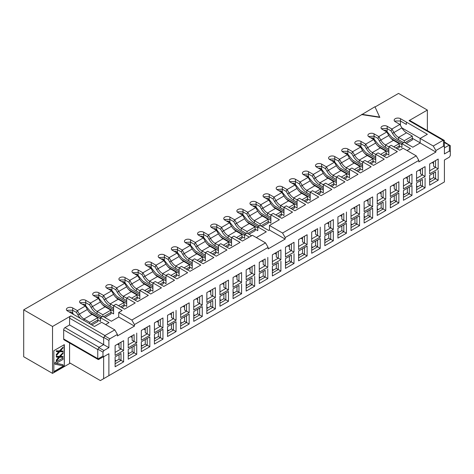 <?xml version="1.0" encoding="UTF-8"?>
<svg xmlns="http://www.w3.org/2000/svg" width="474" height="474" viewBox="0 0 474 474"><rect width="100%" height="100%" fill="white"/><g stroke="black" fill="none" stroke-linecap="round" stroke-linejoin="round"><path stroke-width="0.71" d="M108.89 375.657L444.405 181.951L444.405 160.011L449.376 157.137L450.3 155.531L450.3 151.621L449.376 151.088L444.405 153.955L444.405 146.703L443.474 146.17L435.884 150.548L435.884 152.065L418.844 161.901L418.844 160.39L285.164 237.569L285.164 239.08L268.124 248.915L268.124 247.404L134.444 324.583L134.444 326.1L117.41 335.936L117.41 334.419L109.814 338.803L108.89 340.409L108.89 347.661L103.919 350.535L102.988 352.135L102.988 356.051L103.919 356.584L108.89 353.717L108.89 375.657L100.37 380.581L69.571 362.794L69.571 342.992M123.631 352.016L123.631 361.852L115.117 366.769L115.117 356.934L121.012 353.527L121.012 360.335L123.631 361.852M123.631 340.664L123.631 350.499L115.117 355.417L115.117 345.582L123.631 340.664L121.012 342.175L121.012 348.988L119.045 347.851L119.045 343.312M136.737 344.444L136.737 354.285L128.223 359.203L128.223 349.368L136.737 344.444L134.118 345.961L134.118 352.769L128.223 356.175M438.177 159.063L438.177 168.898L429.657 173.816L429.657 163.98L438.177 159.063L435.559 160.579L435.559 167.387L438.177 168.898M425.071 177.981L425.071 187.817L416.551 192.734L416.551 182.899L422.453 179.492L422.453 186.306L425.071 187.817M425.071 166.629L425.071 176.464L416.551 181.382L416.551 171.547L425.071 166.629L422.453 168.146L422.453 174.953L416.551 178.36M438.177 170.415L438.177 180.25L429.657 185.168L429.657 175.333L435.559 171.926L435.559 178.739L438.177 180.25M411.965 174.195L411.965 184.031L403.445 188.954L403.445 179.113L411.965 174.195L409.346 175.712L409.346 182.52L411.965 184.031M411.965 185.547L411.965 195.383L403.445 200.301L403.445 190.465L411.965 185.547L409.346 187.058L409.346 193.872L403.445 197.273M149.843 336.878L149.843 346.719L141.329 351.637L141.329 341.801L149.843 336.878L147.224 338.395L147.224 345.202L141.329 348.609M149.843 325.531L149.843 335.367L141.329 340.285L141.329 330.449L149.843 325.531L147.224 327.042L147.224 333.856L141.329 337.257M398.859 181.761L398.859 191.603L390.339 196.52L390.339 186.679L398.859 181.761L396.24 183.278L396.24 190.086L398.859 191.603M385.753 200.68L385.753 210.515L377.233 215.433L377.233 205.597L383.134 202.191L383.134 209.004L385.753 210.515M385.753 189.327L385.753 199.169L377.233 204.087L377.233 194.245L385.753 189.327L383.134 190.844L383.134 197.652L377.233 201.059M398.859 193.114L398.859 202.949L390.339 207.867L390.339 198.031L398.859 193.114L396.24 194.624L396.24 201.438L390.339 204.839M372.647 196.894L372.647 206.735L364.127 211.653L364.127 201.817L372.647 196.894L370.028 198.41L370.028 205.218L372.647 206.735M359.541 215.812L359.541 225.648L351.021 230.571L351.021 220.73L359.541 215.812L356.922 217.329L356.922 224.137L359.541 225.648M359.541 204.466L359.541 214.301L351.021 219.219L351.021 209.384L359.541 204.466L356.922 205.977L356.922 212.785L351.021 216.191M372.647 208.246L372.647 218.081L364.127 222.999L364.127 213.164L372.647 208.246L370.028 209.763L370.028 216.571L364.127 219.977M346.435 212.032L346.435 221.868L337.915 226.785L337.915 216.95L343.816 213.543L343.816 220.351L346.435 221.868M333.329 230.945L333.329 240.786L324.809 245.704L324.809 235.862L333.329 230.945L330.71 232.461L330.71 239.269L333.329 240.786M333.329 219.598L333.329 229.434L324.809 234.352L324.809 224.516L333.329 219.598L330.71 221.109L330.71 227.923L324.809 231.324M346.435 223.378L346.435 233.214L337.915 238.138L337.915 228.296L346.435 223.378L343.816 224.895L343.816 231.703L337.915 235.11M176.055 310.399L176.055 320.234L167.535 325.152L167.535 315.317L173.437 311.91L173.437 318.718L176.055 320.234M162.949 329.311L162.949 339.153L154.435 344.071L154.435 334.229L162.949 329.311L160.331 330.828L160.331 337.636L162.949 339.153M162.949 317.965L162.949 327.801L154.435 332.718L154.435 322.883L162.949 317.965L160.331 319.476L160.331 326.284L154.435 329.691M176.055 321.745L176.055 331.581L167.535 336.504L167.535 326.663L176.055 321.745L173.437 323.262L173.437 330.07L167.535 333.477M202.268 295.261L202.268 305.102L193.748 310.02L193.748 300.184L202.268 295.261L199.649 296.777L199.649 303.585L202.268 305.102M189.162 314.179L189.162 324.015L180.641 328.932L180.641 319.097L189.162 314.179L186.543 315.696L186.543 322.504L189.162 324.015M189.162 302.833L189.162 312.668L180.641 317.586L180.641 307.75L189.162 302.833L186.543 304.344L186.543 311.151L180.641 314.558M202.268 306.613L202.268 316.448L193.748 321.366L193.748 311.531L202.268 306.613L199.649 308.13L199.649 314.937L193.748 318.344M228.48 280.128L228.48 289.969L219.96 294.887L219.96 285.046L228.48 280.128L225.861 281.645L225.861 288.453L228.48 289.969M215.374 299.047L215.374 308.882L206.854 313.8L206.854 303.964L212.755 300.557L212.755 307.371L215.374 308.882M215.374 287.694L215.374 297.536L206.854 302.453L206.854 292.612L215.374 287.694L212.755 289.211L212.755 296.019L206.854 299.426M228.48 291.48L228.48 301.316L219.96 306.234L219.96 296.398L228.48 291.48L225.861 292.991L225.861 299.805L219.96 303.206M320.223 238.511L320.223 248.352L311.702 253.27L311.702 243.435L320.223 238.511L317.604 240.028L317.604 246.836L311.702 250.242M307.116 234.731L307.116 244.566L298.596 249.484L298.596 239.648L307.116 234.731L304.498 236.242L304.498 243.055L302.531 241.918L302.531 237.379M307.116 246.077L307.116 255.919L298.596 260.836L298.596 251.001L307.116 246.077L304.498 247.594L304.498 254.402L307.116 255.919M294.01 242.297L294.01 252.132L285.49 257.05L285.49 247.215L294.01 242.297L291.392 243.808L291.392 250.622L285.49 254.023M294.01 253.649L294.01 263.485L285.49 268.403L285.49 258.567L291.392 255.16L291.392 261.968L294.01 263.485M280.904 249.863L280.904 259.699L272.384 264.616L272.384 254.781L280.904 249.863L278.285 251.374L278.285 258.188L272.384 261.589M280.904 261.215L280.904 271.051L272.384 275.969L272.384 266.133L278.285 262.726L278.285 269.534L280.904 271.051M267.798 257.429L267.798 267.265L259.278 272.183L259.278 262.347L265.179 258.94L265.179 265.754L267.798 267.265M267.798 268.782L267.798 278.617L259.278 283.535L259.278 273.699L265.179 270.293L265.179 277.106L267.798 278.617M254.692 264.996L254.692 274.831L246.172 279.749L246.172 269.913L254.692 264.996L252.073 266.512L252.073 273.32L246.172 276.727M254.692 276.348L254.692 286.183L246.172 291.101L246.172 281.266L252.073 277.859L252.073 284.673L254.692 286.183M241.586 272.562L241.586 282.397L233.066 287.321L233.066 277.48L241.586 272.562L238.967 274.079L238.967 280.886L237 279.749L237 275.21M241.586 283.914L241.586 293.75L233.066 298.667L233.066 288.832L238.967 285.425L238.967 292.239L241.586 293.75M320.223 227.165L320.223 237L311.702 241.918L311.702 232.082L317.604 228.675L317.604 235.489L320.223 237M136.737 333.098L136.737 342.933L128.223 347.851L128.223 338.015L134.118 334.608L134.118 341.422L136.737 342.933M132.151 335.746L132.151 340.285L134.118 341.422L128.223 344.823M130.646 336.617L132.151 337.488M113.606 305.594L115.964 304.231L124.484 309.149L135.232 302.945L126.712 298.028L129.07 296.665L137.59 301.583L148.338 295.379L139.818 290.455L142.176 289.099L150.696 294.016L161.444 287.813L152.924 282.889L155.282 281.532L163.803 286.45L174.551 280.241L166.03 275.323L168.388 273.96L176.909 278.884L187.657 272.674L179.136 267.757L181.495 266.394L190.015 271.312L200.763 265.108L192.243 260.19L194.601 258.828L203.121 263.745L213.869 257.542L205.349 252.624L207.707 251.261L216.227 256.179L226.975 249.976L218.455 245.058L220.813 243.695L229.333 248.613L240.081 242.41L231.561 237.492L233.919 236.129L242.439 241.047L252.399 235.3L265.505 242.866L131.825 320.045L118.719 312.479L122.126 310.511L113.606 305.594L113.606 313.912L110.987 312.402L110.851 310.132L102.858 314.742L97.123 311.43L97.057 313.741A12.046 6.956 -120 0 1 91.032 307.383L89.598 304.895L90.481 303.058L98.468 298.442L93.745 295.717A3.62 2.092 180 0 1 92.691 294.295A3.62 2.092 180 0 1 94.883 292.322A3.62 2.092 180 0 1 98.865 292.766L103.587 295.486L111.574 290.876L106.851 288.151A3.62 2.092 0 0 1 105.797 286.729A3.62 2.092 0 0 1 107.989 284.756A3.62 2.092 0 0 1 111.971 285.2L116.693 287.919L124.68 283.31L119.958 280.584A3.62 2.092 0 0 1 118.903 279.162A3.62 2.092 0 0 1 121.095 277.189A3.62 2.092 0 0 1 125.077 277.628L129.799 280.353L137.786 275.744L133.064 273.018A3.62 2.092 180 0 1 132.009 271.596A3.62 2.092 180 0 1 134.201 269.623A3.62 2.092 180 0 1 138.183 270.062L142.905 272.787L150.892 268.177L146.17 265.452A3.62 2.092 0 0 1 145.115 264.024A3.62 2.092 0 0 1 147.307 262.057A3.62 2.092 0 0 1 151.289 262.495L156.005 265.221L163.998 260.611L159.276 257.886A3.62 2.092 180 0 1 158.221 256.458A3.62 2.092 180 0 1 160.413 254.491A3.62 2.092 180 0 1 164.395 254.929L169.111 257.655L177.104 253.045L172.382 250.319A3.62 2.092 0 0 1 171.327 248.891A3.62 2.092 0 0 1 173.52 246.918A3.62 2.092 0 0 1 177.501 247.363L182.217 250.088L190.21 245.479L185.488 242.753A3.62 2.092 180 0 1 184.433 241.325A3.62 2.092 180 0 1 186.62 239.352A3.62 2.092 180 0 1 190.607 239.797L195.324 242.522L203.316 237.907L198.594 235.187A3.62 2.092 0 0 1 197.54 233.759A3.62 2.092 0 0 1 199.726 231.786A3.62 2.092 0 0 1 203.713 232.23L208.43 234.956L216.422 230.34L211.7 227.621A3.62 2.092 0 0 1 210.646 226.193A3.62 2.092 0 0 1 212.832 224.22A3.62 2.092 0 0 1 216.819 224.664L221.536 227.39L229.529 222.774L224.806 220.054A3.62 2.092 0 0 1 223.752 218.627A3.62 2.092 0 0 1 225.938 216.654A3.62 2.092 0 0 1 229.926 217.098L234.642 219.823L242.635 215.208L237.912 212.482A3.62 2.092 0 0 1 236.858 211.06A3.62 2.092 0 0 1 239.044 209.087A3.62 2.092 0 0 1 243.032 209.532L247.748 212.257L255.741 207.642L251.019 204.916A3.62 2.092 0 0 1 249.964 203.494A3.62 2.092 0 0 1 252.15 201.521A3.62 2.092 0 0 1 256.138 201.965L260.854 204.691L268.847 200.075L264.125 197.35A3.62 2.092 0 0 1 263.07 195.928A3.62 2.092 0 0 1 265.256 193.955A3.62 2.092 0 0 1 269.244 194.399L273.96 197.119L281.953 192.509L277.231 189.784A3.62 2.092 180 0 1 276.176 188.362A3.62 2.092 180 0 1 278.362 186.389A3.62 2.092 180 0 1 282.35 186.833L287.066 189.553L295.059 184.943L290.337 182.217A3.62 2.092 0 0 1 289.276 180.795A3.62 2.092 0 0 1 291.469 178.822A3.62 2.092 0 0 1 295.456 179.261L300.172 181.986L308.165 177.377L303.443 174.651A3.62 2.092 180 0 1 302.382 173.229A3.62 2.092 180 0 1 304.575 171.256A3.62 2.092 180 0 1 308.562 171.695L313.278 174.42L321.271 169.811L316.549 167.085A3.62 2.092 0 0 1 315.488 165.657A3.62 2.092 0 0 1 317.681 163.69A3.62 2.092 0 0 1 321.668 164.128L326.385 166.854L334.371 162.244L329.655 159.519A3.62 2.092 180 0 1 328.595 158.091A3.62 2.092 180 0 1 330.787 156.124A3.62 2.092 180 0 1 334.774 156.562L339.491 159.288L347.478 154.678L342.761 151.953A3.62 2.092 0 0 1 341.701 150.525A3.62 2.092 0 0 1 343.893 148.552A3.62 2.092 0 0 1 347.88 148.996L352.597 151.721L360.584 147.112L355.867 144.386A3.62 2.092 0 0 1 354.807 142.958A3.62 2.092 0 0 1 356.999 140.985A3.62 2.092 0 0 1 360.987 141.43L365.703 144.155L373.69 139.546L368.973 136.82A3.62 2.092 180 0 1 367.913 135.392A3.62 2.092 180 0 1 370.105 133.419A3.62 2.092 180 0 1 374.093 133.864L378.809 136.589L386.796 131.973L382.08 129.254A3.62 2.092 0 0 1 381.019 127.826A3.62 2.092 0 0 1 383.211 125.853A3.62 2.092 0 0 1 387.199 126.297L391.915 129.023L399.902 124.407L395.251 121.723A3.709 2.145 0 0 1 394.167 120.26A3.709 2.145 0 0 1 396.412 118.239A3.709 2.145 0 0 1 400.5 118.696L427.364 134.284L420.154 138.444L433.26 146.01L443.089 140.334L409.015 120.663L427.364 110.069L398.533 93.419L375.053 106.976M128.223 352.62L129.337 353.26M118.719 312.479L118.719 317.017L134.444 326.1M105.613 324.583L109.02 322.616L100.5 317.699L102.858 316.336L111.378 321.254L118.719 317.017M131.825 320.045L134.444 324.583M268.124 247.404L265.505 242.866M67.006 310.636A3.614 2.086 180 0 1 67.539 310.245L72.652 310.245L72.718 307.934A3.709 2.145 0 0 0 68.635 307.484A3.709 2.145 0 0 0 66.384 309.504A3.709 2.145 0 0 0 67.474 310.968L94.474 326.473L101.679 322.314L114.785 329.88L117.41 334.419M80.219 302.993L80.71 302.637L85.693 302.643L85.758 300.332L90.481 303.058L92.489 306.542A9.267 5.35 -120 0 0 97.123 311.43L105.115 306.82A9.267 5.35 60 0 1 100.476 301.926L98.468 298.442M85.758 300.332A3.62 2.092 0 0 0 81.777 299.888A3.62 2.092 0 0 0 79.585 301.861A3.62 2.092 0 0 0 80.639 303.283L85.361 306.008L87.37 309.492L77.926 314.949A12.046 6.956 -120 0 0 80.373 318.338M72.718 307.934L77.375 310.624L85.361 306.008M361.834 114.607L374.94 106.739L379.793 117.41L361.834 114.607L23.7 309.83L52.531 326.473L70.881 315.88A1.855 1.072 120 0 0 69.571 318.155L103.646 337.826L104.955 335.556L114.785 329.88M93.331 295.432L98.799 295.077L102.704 297.328L104.138 299.817A12.046 6.956 -120 0 0 110.164 306.174L113.606 308.165M113.606 309.676L103.516 303.852L97.703 296.914A3.519 2.032 180 0 0 95.6 296.789M82.494 304.355A3.519 2.032 180 0 1 84.597 304.48L90.41 311.418L100.897 317.473M70.229 363.173L52.531 373.388L23.7 356.744L23.7 309.83M89.592 312.461L100.5 318.759M100.5 317.699L100.5 321.485L97.881 319.968L97.881 321.485L91.849 324.963M117.54 344.183L119.045 345.054M73.695 314.481L72.652 313.178L72.652 310.245L76.492 312.461L77.375 310.624L79.383 314.108A9.267 5.35 60 0 0 84.017 318.996L83.975 320.418M76.492 312.461L77.926 314.949M89.752 323.754L89.752 322.308L84.017 318.996L92.009 314.386A9.267 5.35 60 0 1 87.37 309.492M85.693 305.529L85.693 302.643L89.598 304.895M102.206 316.715L97.057 313.741M102.858 316.336L102.858 314.742M103.516 316.715L110.987 312.402L110.987 313.912L104.825 317.473M110.851 310.132L105.115 306.82M69.204 311.969A3.614 2.086 180 0 1 71.473 312.064L72.652 313.178M92.009 314.386L97.745 317.699L97.881 319.968L90.54 324.204M97.745 317.699L89.752 322.308M115.117 352.389L121.012 348.988L123.631 350.499M52.531 373.388L52.531 326.473M103.646 337.826L103.646 344.634L99.06 347.282L64.985 327.611L69.571 324.963L69.571 318.155M64.985 327.611A1.855 1.072 120 0 0 63.676 329.88L63.676 338.963A1.855 1.072 120 0 0 64.055 339.811L98.266 359.559L103.919 356.584M64.328 344.634L64.328 365.821L53.846 371.877L53.846 350.689L64.328 344.634M69.571 324.963L108.89 347.661M99.06 347.282L97.751 349.551L97.751 358.634L99.06 359.393M103.646 378.685L103.646 356.744L108.89 353.717M440.47 184.22L437.194 186.116M128.223 353.906L132.151 351.637L132.151 347.092M115.117 360.187L116.231 360.827M115.117 361.472L119.045 359.203L119.045 354.665M119.045 359.203L121.012 360.335L115.117 363.742M136.737 354.285L132.151 351.637M444.405 142.603L450.3 145.672L450.3 151.621L450.3 146.01M444.405 141.981L450.3 145.672M448.991 145.251L444.405 147.9M444.405 146.703L444.405 141.092M443.089 140.334L444.405 140.754L444.156 140.322L409.945 120.568A1.855 1.072 120 0 0 409.015 120.663M433.26 146.01L435.884 150.548M435.884 152.065L420.154 142.982L420.154 138.444L401.934 127.921M420.154 142.982L412.818 147.218L404.298 142.301L401.94 143.663L410.46 148.581L407.048 150.548M416.225 155.845L282.545 233.024L269.439 225.458L279.399 219.711L270.879 214.793L273.237 213.43L281.757 218.348L292.505 212.145L283.985 207.227L286.343 205.864L294.864 210.782L305.611 204.578L297.091 199.661L299.45 198.298L307.97 203.216L318.718 197.012L310.197 192.089L312.556 190.732L321.076 195.649L331.824 189.446L323.304 184.522L325.662 183.165L334.182 188.083L344.93 181.874L336.41 176.956L338.768 175.593L347.288 180.517L358.036 174.308L349.516 169.39L351.874 168.027L360.394 172.945L371.142 166.741L362.622 161.824L364.98 160.461L373.5 165.379L384.248 159.175L375.728 154.257L378.086 152.895L386.606 157.812L397.354 151.609L388.834 146.691L391.192 145.328L399.712 150.246L403.119 148.279L416.225 155.845L418.844 160.39M405.868 177.714L407.379 178.585M388.834 146.691L388.834 155.016L386.209 153.499L386.073 151.23L380.64 154.37M403.445 193.718L404.559 194.364M407.379 176.843L407.379 181.382L409.346 182.52L403.445 185.927M375.728 159.857L364.814 153.558M375.728 154.257L375.728 162.582L373.103 161.071L372.967 158.796L367.534 161.936M392.762 185.281L394.273 186.152M394.273 184.41L394.273 188.954L396.24 190.086L390.339 193.493M362.622 167.423L351.708 161.124M362.622 161.824L362.622 170.148L359.997 168.637L359.861 166.362L354.428 169.502M379.656 192.847L381.167 193.718M338.602 168.691L349.516 174.989M349.516 169.39L349.516 177.714L346.891 176.204L346.755 173.934L341.321 177.069M366.55 200.413L368.061 201.284M364.127 216.417L365.241 217.062M368.061 199.542L368.061 204.087L370.028 205.218L364.127 208.625M336.41 182.555L325.496 176.257M336.41 176.956L336.41 185.281L333.785 183.77L333.649 181.501L328.215 184.635M353.444 207.979L354.955 208.85M312.39 183.823L323.304 190.121M323.304 184.522L323.304 192.847L320.685 191.336L320.543 189.067L315.109 192.201M340.338 215.546L341.849 216.417M337.915 231.555L339.029 232.195M341.849 214.681L341.849 219.219L343.816 220.351L337.915 223.758M310.197 197.694L299.284 191.389M310.197 192.089L310.197 200.413L307.579 198.902L307.436 196.633L302.003 199.767M327.232 223.118L328.743 223.983M286.178 198.956L297.091 205.26M297.091 199.661L297.091 207.979L294.473 206.468L294.33 204.199L288.897 207.339M314.126 230.684L315.637 231.555M311.702 246.687L312.816 247.327M315.637 229.813L315.637 234.352L317.604 235.489L311.702 238.89M283.985 212.826L273.071 206.528M283.985 207.227L283.985 215.546L281.366 214.035L281.224 211.765L275.791 214.906M301.026 238.25L302.531 239.121M270.879 220.392L259.965 214.094M270.879 214.793L270.879 223.118L268.26 221.601L268.118 219.332L260.131 223.941L254.396 220.629L254.331 222.94A12.046 6.956 -120 0 1 248.305 216.582L246.865 214.094L247.748 212.257L249.762 215.741A9.267 5.35 -120 0 0 254.396 220.629L262.383 216.02A9.267 5.35 60 0 1 257.749 211.126L255.741 207.642M287.919 245.816L289.424 246.687M256.333 237.569L266.293 231.816L257.773 226.898L260.131 225.535L268.651 230.453L269.439 230.003L285.164 239.08M269.439 225.458L269.439 230.003M251.611 235.75L247.025 233.101L244.667 234.464L249.253 237.113M231.561 243.091L220.653 236.793M231.561 237.492L231.561 245.816L228.942 244.3L228.8 242.03L223.367 245.171M248.601 268.515L250.106 269.386M218.455 250.657L207.547 244.359M218.455 245.058L218.455 253.383L215.836 251.866L215.694 249.597L210.26 252.737M235.495 276.081L237 276.952M194.441 251.925L205.349 258.223M205.349 252.624L205.349 260.949L202.73 259.432L202.588 257.163L197.154 260.303M222.389 283.648L223.894 284.519M219.96 299.651L221.074 300.297M174.236 251.392A3.519 2.032 180 0 1 176.34 251.516L177.436 252.559L177.436 249.674L172.453 249.674L171.961 250.029M192.243 265.79L181.335 259.491M192.243 260.19L192.243 268.515L189.624 267.004L189.487 264.729L184.048 267.869M209.283 291.214L210.788 292.085M168.229 267.058L179.136 273.356M179.136 267.757L179.136 276.081L176.518 274.57L176.381 272.301L170.942 275.435M196.177 298.78L197.682 299.651M193.748 314.783L194.861 315.429M148.024 266.524A3.519 2.032 180 0 1 150.128 266.649L151.224 267.692L151.224 264.806L146.241 264.806L145.749 265.162M166.03 280.922L155.122 274.624M166.03 275.323L166.03 283.648L163.412 282.137L163.275 279.867L157.836 283.002M183.071 306.346L184.576 307.217M142.016 282.19L152.924 288.488M152.924 282.889L152.924 291.214L150.305 289.703L150.169 287.434L144.73 290.568M169.965 313.912L171.469 314.783M167.535 329.922L168.655 330.562M121.812 281.657A3.519 2.032 180 0 1 123.915 281.781L125.012 282.824L125.012 279.938L120.029 279.938L119.537 280.294M139.818 296.06L128.91 289.756M139.818 290.455L139.818 298.78L137.199 297.269L137.063 295L131.624 298.134M156.858 321.485L158.363 322.35M115.804 297.322L126.712 303.627M126.712 298.028L126.712 306.346L124.093 304.835L123.957 302.566L118.518 305.7M143.752 329.051L145.257 329.916M141.329 345.054L142.443 345.694M102.698 304.895L113.606 311.193M113.606 305.813L110.229 303.864L110.164 306.174M120.556 306.879L124.093 304.835L124.093 306.346L121.865 307.632M123.957 302.566L118.222 299.254A9.267 5.35 60 0 1 113.582 294.36L111.574 290.876M113.582 294.36L105.595 298.976A9.267 5.35 -120 0 0 110.229 303.864L118.222 299.254M102.704 297.328L103.587 295.486L105.595 298.976L104.138 299.817M137.063 295L131.322 291.688A9.267 5.35 60 0 1 126.688 286.794L117.244 292.251L115.81 289.762L111.905 287.511L106.437 287.866M126.712 302.11L116.622 296.286L110.809 289.347A3.519 2.032 180 0 0 108.706 289.223M117.244 292.251A12.046 6.956 -120 0 0 123.27 298.608L126.712 300.599M126.712 298.247L123.335 296.297L123.27 298.608M133.662 299.313L137.199 297.269L137.199 298.78L134.972 300.066M115.81 289.762L116.693 287.919L118.701 291.409A9.267 5.35 -120 0 0 123.335 296.297L131.322 291.688M126.688 286.794L124.68 283.31M150.169 287.434L144.428 284.122A9.267 5.35 60 0 1 139.794 279.227L131.808 283.843L129.799 280.353L128.91 282.196L125.012 279.938L125.077 277.628M130.35 284.678A12.046 6.956 -120 0 0 136.376 291.042L139.818 293.033M128.91 282.196L130.35 284.684L131.808 283.843A9.267 5.35 -120 0 0 136.441 288.731L136.376 291.042M139.818 294.544L129.728 288.719L125.012 282.824M139.818 290.681L136.441 288.731L144.428 284.122M146.768 291.747L150.305 289.703L150.305 291.214L148.078 292.499M139.794 279.227L137.786 275.744M132.649 272.734L138.118 272.372L142.016 274.63L143.456 277.112A12.046 6.956 -120 0 0 149.482 283.476L152.924 285.466M152.924 286.977L142.834 281.153L137.022 274.215A3.519 2.032 180 0 0 134.918 274.091M152.924 283.114L149.547 281.165L149.482 283.476M159.874 284.181L163.412 282.137L163.412 283.648L161.184 284.933M163.275 279.867L157.534 276.555A9.267 5.35 60 0 1 152.901 271.661L150.892 268.177M152.901 271.661L144.914 276.277A9.267 5.35 -120 0 0 149.547 281.165L157.534 276.555M142.016 274.63L142.905 272.787L144.914 276.277L143.456 277.112M176.381 272.301L170.64 268.989A9.267 5.35 60 0 1 166.007 264.095L158.02 268.705L156.005 265.221L155.122 267.063L151.224 264.806L151.289 262.495M155.122 267.063L156.562 269.546A12.046 6.956 -120 0 0 162.588 275.909L166.03 277.9M166.03 279.411L155.94 273.587L151.224 267.692M166.03 275.548L162.653 273.599L162.588 275.909M172.974 276.609L176.518 274.57L176.518 276.081L174.29 277.367M156.562 269.546L158.02 268.705A9.267 5.35 -120 0 0 162.653 273.599L170.64 268.989M166.007 264.095L163.998 260.611M158.861 257.595L164.33 257.24L168.229 259.497L169.668 261.98A12.046 6.956 -120 0 0 175.694 268.343L179.136 270.328M179.136 271.845L169.046 266.021L163.234 259.082A3.519 2.032 180 0 0 161.13 258.958M179.136 267.982L175.759 266.033L175.694 268.343M186.081 269.042L189.624 267.004L189.624 268.515L187.396 269.801M189.487 264.729L183.746 261.423A9.267 5.35 60 0 1 179.113 256.529L177.104 253.045M179.113 256.529L171.126 261.138A9.267 5.35 -120 0 0 175.759 266.033L183.746 261.423M168.229 259.497L169.111 257.655L171.126 261.138L169.668 261.98M202.588 257.163L196.852 253.851A9.267 5.35 60 0 1 192.219 248.963L184.232 253.572L182.217 250.088L181.335 251.925L177.436 249.674L177.501 247.363M181.335 251.925L182.774 254.414A12.046 6.956 -120 0 0 188.8 260.777L192.243 262.762M192.243 264.279L182.152 258.449L177.436 252.559M192.243 260.416L188.865 258.466L188.8 260.777M199.187 261.476L202.73 259.432L202.73 260.949L200.502 262.235M182.774 254.414L184.232 253.572A9.267 5.35 -120 0 0 188.865 258.466L196.852 253.851M192.219 248.963L190.21 245.479M185.073 242.463L190.542 242.107L194.441 244.359L195.881 246.847A12.046 6.956 -120 0 0 201.906 253.211L205.349 255.196M205.349 256.712L195.258 250.882L189.446 243.95A3.519 2.032 180 0 0 187.343 243.826M205.349 252.849L201.971 250.9L201.906 253.211M212.293 253.91L215.836 251.866L215.836 253.383L213.608 254.668M215.694 249.597L209.958 246.284A9.267 5.35 60 0 1 205.325 241.396L203.316 237.907M205.325 241.396L197.338 246.006A9.267 5.35 -120 0 0 201.971 250.9L209.958 246.284M194.441 244.359L195.324 242.522L197.338 246.006L195.881 246.847M218.455 249.146L208.364 243.316L203.648 237.427L203.648 234.541L198.665 234.535L198.173 234.891M207.547 236.793L208.43 234.956L210.444 238.44A9.267 5.35 -120 0 0 215.078 243.334L215.012 245.645A12.046 6.956 -120 0 1 208.987 239.281L207.547 236.793L203.648 234.541L203.713 232.23M218.455 247.629L215.012 245.645M218.455 245.283L215.078 243.334L223.064 238.718A9.267 5.35 60 0 1 218.431 233.83L216.422 230.34M225.399 246.344L228.942 244.3L228.942 245.816L226.714 247.102M228.8 242.03L223.064 238.718M231.561 241.58L221.471 235.75L216.748 229.86L216.748 226.975L211.771 226.969L211.28 227.324M220.653 229.226L221.536 227.39L223.55 230.874A9.267 5.35 -120 0 0 228.184 235.768L228.118 238.072A12.046 6.956 -120 0 1 222.093 231.715L220.653 229.226L216.748 226.975L216.819 224.664M231.561 240.063L228.118 238.078M231.561 237.717L228.184 235.768L236.171 231.152A9.267 5.35 60 0 1 231.537 226.264L229.529 222.774M238.505 238.778L242.048 236.733L241.906 234.464L236.473 237.604M241.906 234.464L236.171 231.152M244.667 234.464L244.667 238.25L242.048 236.733L242.048 238.25L239.82 239.536M245.058 234.239L234.577 228.184L229.854 222.294L229.854 219.409L224.877 219.403L224.386 219.758M233.759 221.66L234.642 219.823L236.656 223.307A9.267 5.35 -120 0 0 241.29 228.201L241.225 230.506A12.046 6.956 -120 0 1 235.199 224.149L233.759 221.66L229.854 219.409L229.926 217.098M246.373 233.481L241.225 230.506M247.025 233.101L247.025 231.508L241.29 228.201L249.277 223.586A9.267 5.35 60 0 1 244.643 218.698L242.635 215.208M247.683 233.481L255.154 229.167L255.012 226.898L247.025 231.508M255.012 226.898L249.277 223.586M257.773 226.898L257.773 230.684L255.154 229.167L255.154 230.684L248.992 234.239M258.164 226.673L247.683 220.617L242.961 214.728L242.961 211.842L237.984 211.837L237.492 212.192M243.032 209.532L242.961 211.842L246.865 214.094M259.479 225.914L254.331 222.94M260.131 225.535L260.131 223.941M260.789 225.914L268.26 221.601L268.26 223.118L262.098 226.673M268.118 219.332L262.383 216.02M270.879 218.875L260.789 213.051L256.067 207.162L256.067 204.276L251.09 204.27L250.598 204.626M259.971 206.528L260.854 204.691L262.869 208.175A9.267 5.35 -120 0 0 267.502 213.063L267.437 215.374A12.046 6.956 -120 0 1 261.411 209.016L259.971 206.528L256.067 204.276L256.138 201.965M270.879 217.365L267.437 215.374M270.879 215.012L267.502 213.063L275.489 208.453A9.267 5.35 60 0 1 270.855 203.559L268.847 200.075M277.823 216.079L281.366 214.035L281.366 215.546L279.139 216.837M281.224 211.765L275.489 208.453M294.33 204.199L288.595 200.887A9.267 5.35 60 0 1 283.962 195.993L275.975 200.609L273.96 197.119L273.077 198.962L269.173 196.71L264.196 196.704L263.704 197.06M273.077 198.962L274.517 201.45A12.046 6.956 -120 0 0 280.543 207.808L283.985 209.798M283.985 211.309L273.895 205.485L269.173 199.595L269.244 194.399M283.985 207.446L280.608 205.497L280.543 207.808M290.929 208.513L294.473 206.468L294.473 207.979L292.245 209.265M274.517 201.45L275.975 200.609A9.267 5.35 -120 0 0 280.608 205.497L288.595 200.887M283.962 195.993L281.953 192.509M276.816 189.499L282.279 189.144L286.183 191.395L287.066 189.553L289.081 193.042A9.267 5.35 -120 0 0 293.714 197.931L293.649 200.241A12.046 6.956 -120 0 1 287.623 193.884L286.183 191.395M297.091 203.743L287.001 197.919L281.189 190.981A3.519 2.032 180 0 0 279.085 190.856M297.091 202.232L293.649 200.241M297.091 199.88L293.714 197.931L301.701 193.321A9.267 5.35 60 0 1 297.068 188.427L295.059 184.943M304.035 200.946L307.579 198.902L307.579 200.413L305.351 201.699M307.436 196.633L301.701 193.321M320.543 189.067L314.807 185.755A9.267 5.35 60 0 1 310.174 180.861L302.187 185.476L300.172 181.986L299.29 183.829L295.385 181.572L290.408 181.572L289.916 181.927M299.29 183.829L300.729 186.318A12.046 6.956 -120 0 0 306.755 192.675L310.197 194.666M310.197 196.177L300.107 190.352L295.385 184.457L295.456 179.261M310.197 192.314L306.82 190.364L306.755 192.675M317.142 193.38L320.685 191.336L320.685 192.847L318.451 194.133M300.729 186.318L302.187 185.476A9.267 5.35 -120 0 0 306.82 190.364L314.807 185.755M310.174 180.861L308.165 177.377M303.028 174.367L308.491 174.005L312.396 176.263L313.278 174.42L315.293 177.91A9.267 5.35 -120 0 0 319.926 182.798L319.855 185.109A12.046 6.956 -120 0 1 313.835 178.745L312.396 176.263M323.304 188.611L313.213 182.786L307.401 175.848A3.519 2.032 180 0 0 305.297 175.724M323.304 187.1L319.861 185.109M323.304 184.747L319.926 182.798L327.913 178.188A9.267 5.35 60 0 1 323.28 173.294L321.271 169.811M330.248 185.814L333.785 183.77L333.785 185.281L331.557 186.566M333.649 181.501L327.913 178.188M346.755 173.934L341.019 170.622A9.267 5.35 60 0 1 336.386 165.728L328.399 170.338L326.385 166.854L325.502 168.697L321.597 166.439L316.62 166.439L316.128 166.795M325.502 168.697L326.941 171.179A12.046 6.956 -120 0 0 332.961 177.543L336.41 179.533M336.41 181.044L326.319 175.22L321.597 169.325L321.668 164.128M336.41 177.181L333.032 175.232L332.961 177.543M343.354 178.242L346.891 176.204L346.891 177.714L344.663 179M326.941 171.179L328.399 170.338A9.267 5.35 -120 0 0 333.032 175.232L341.019 170.622M336.386 165.728L334.371 162.244M329.24 159.228L334.703 158.873L338.608 161.13L339.491 159.288L341.505 162.772A9.267 5.35 -120 0 0 346.139 167.666L346.067 169.976A12.046 6.956 -120 0 1 340.048 163.613L338.608 161.13M349.516 173.478L339.425 167.654L333.613 160.716A3.519 2.032 180 0 0 331.51 160.591M349.516 171.961L346.067 169.976M349.516 169.615L346.139 167.666L354.125 163.056A9.267 5.35 60 0 1 349.492 158.162L347.478 154.678M356.46 170.676L359.997 168.637L359.997 170.148L357.769 171.434M359.861 166.362L354.125 163.056M372.967 158.796L367.231 155.484A9.267 5.35 60 0 1 362.598 150.596L354.611 155.205L352.597 151.721L351.714 153.564L347.809 151.307L342.832 151.307L342.341 151.662M351.714 153.564L353.154 156.047A12.046 6.956 -120 0 0 359.174 162.41L362.622 164.395M362.622 165.912L352.532 160.082L347.809 154.192L347.88 148.996M362.622 162.049L359.245 160.099L359.174 162.41M369.566 163.109L373.103 161.071L373.103 162.582L370.875 163.868M353.154 156.047L354.611 155.205A9.267 5.35 -120 0 0 359.245 160.099L367.231 155.484M362.598 150.596L360.584 147.112M386.073 151.23L380.338 147.918A9.267 5.35 60 0 1 375.704 143.03L367.717 147.639L365.703 144.155L364.82 145.992L360.915 143.74L355.453 144.096M364.82 145.992L366.26 148.481A12.046 6.956 -120 0 0 372.28 154.844L375.728 156.829M375.728 158.346L365.638 152.515L360.915 146.626L360.987 141.43M375.728 154.483L372.351 152.533L372.28 154.844M382.672 155.543L386.209 153.499L386.209 155.016L383.981 156.302M366.26 148.481L367.717 147.639A9.267 5.35 -120 0 0 372.351 152.533L380.338 147.918M375.704 143.03L373.69 139.546M388.834 150.779L378.744 144.949L374.022 139.06L374.022 136.174L368.559 136.53M377.926 138.426L378.809 136.589L380.823 140.073A9.267 5.35 -120 0 0 385.457 144.967L385.386 147.278A12.046 6.956 -120 0 1 379.366 140.914L377.926 138.426L374.022 136.174L374.093 133.864M388.834 149.263L385.386 147.278M388.834 146.916L385.457 144.967L393.444 140.351A9.267 5.35 60 0 1 388.81 135.463L386.796 131.973M395.778 147.977L399.315 145.933L399.179 143.663L393.746 146.804M399.179 143.663L393.444 140.351M401.94 143.663L401.94 147.45L399.315 145.933L399.315 147.45L397.088 148.735M381.659 128.958L382.151 128.602L387.128 128.608L391.032 130.86L391.915 129.023L393.93 132.507A9.267 5.35 -120 0 0 398.563 137.401L398.492 139.706A12.046 6.956 -120 0 1 392.472 133.348L391.032 130.86M402.331 143.438L391.85 137.383L386.037 130.451A3.519 2.032 180 0 0 383.934 130.32M403.641 142.68L398.492 139.712M404.298 142.301L404.298 140.713L398.563 137.401L406.55 132.785A9.267 5.35 60 0 1 401.916 127.897L399.902 124.407M404.956 142.68L412.421 138.367L412.285 136.097L404.298 140.713M412.285 136.097L406.55 132.785M420.154 142.834L412.421 138.367L412.421 139.883L406.265 143.438M406.396 122.174L406.396 124.443L400.429 121L395.322 121A3.614 2.086 0 0 0 394.789 121.397M391.026 138.426L401.94 144.724M418.975 170.148L420.485 171.019M377.92 145.992L388.834 152.29M370.828 137.887A3.519 2.032 180 0 1 372.931 138.017L374.022 139.06M433.591 163.453L432.081 162.582M433.591 161.711L433.591 166.25L435.559 167.387L429.657 170.794M357.722 145.459A3.519 2.032 180 0 1 359.825 145.583L360.915 146.626M344.616 153.025A3.519 2.032 180 0 1 346.719 153.149L347.809 154.192M318.404 168.157A3.519 2.032 180 0 1 320.507 168.282L321.597 169.325M292.191 183.29A3.519 2.032 180 0 1 294.295 183.414L295.385 184.457M265.979 198.422A3.519 2.032 180 0 1 268.083 198.547L269.173 199.595M252.873 205.989A3.519 2.032 180 0 1 254.976 206.113L256.067 207.162M239.767 213.555A3.519 2.032 180 0 1 241.87 213.679L242.961 214.728M257.773 227.958L246.859 221.66M274.813 253.383L276.318 254.254M244.667 235.525L233.759 229.226M261.707 260.949L263.212 261.82M259.278 269.161L265.179 265.754L263.212 264.616L263.212 260.078M213.555 228.687A3.519 2.032 180 0 1 215.658 228.818L216.748 229.86M229.854 222.294L228.764 221.251A3.519 2.032 180 0 0 226.661 221.121M200.449 236.253A3.519 2.032 180 0 1 202.552 236.384L203.648 237.427M276.318 252.512L276.318 257.05L280.904 259.699M289.424 244.945L289.424 249.484L294.01 252.132M420.485 169.277L420.485 173.816L425.071 176.464M145.257 328.18L145.257 332.718L149.843 335.367M154.435 337.488L155.549 338.128M180.641 322.35L181.755 322.995M206.854 307.217L207.968 307.863M233.066 292.085L234.18 292.731M246.172 284.519L247.286 285.164M259.278 276.952L260.392 277.598M272.384 269.386L273.498 270.026M285.49 261.82L286.604 262.46M298.596 254.254L299.71 254.894M324.809 239.121L325.922 239.761M351.021 223.983L352.135 224.629M377.233 208.85L378.347 209.496M390.339 201.284L391.453 201.93M390.339 202.57L394.273 200.301L394.273 195.762M398.859 202.949L394.273 200.301M403.445 195.004L407.379 192.734L407.379 188.196M411.965 195.383L407.379 192.734M416.551 186.152L417.665 186.797M427.364 130.628L427.364 110.069M430.771 179.231L429.657 178.585M429.657 179.871L433.591 177.602L433.591 173.063M433.591 177.602L435.559 178.739L429.657 182.14M416.551 187.437L420.485 185.168L420.485 180.63M420.485 185.168L422.453 186.306L416.551 189.707M377.233 210.136L381.167 207.867L381.167 203.328M381.167 207.867L383.134 209.004L377.233 212.411M364.127 217.702L368.061 215.433L368.061 210.894M372.647 218.081L368.061 215.433M351.021 225.274L354.955 222.999L354.955 218.461M354.955 222.999L356.922 224.137L351.021 227.544M337.915 232.841L341.849 230.571L341.849 226.027M346.435 233.214L341.849 230.571M324.809 240.407L328.743 238.138L328.743 233.593M328.743 238.138L330.71 239.269L324.809 242.676M311.702 247.973L315.637 245.704L315.637 241.159M320.223 248.352L315.637 245.704M298.596 255.539L302.531 253.27L302.531 248.726M302.531 253.27L304.498 254.402L298.596 257.809M285.49 263.106L289.424 260.836L289.424 256.298M289.424 260.836L291.392 261.968L285.49 265.375M272.384 270.672L276.318 268.403L276.318 263.864M276.318 268.403L278.285 269.534L272.384 272.941M259.278 278.238L263.212 275.969L263.212 271.43M263.212 275.969L265.179 277.106L259.278 280.507M246.172 285.804L250.106 283.535L250.106 278.996M250.106 283.535L252.073 284.673L246.172 288.074M233.066 293.37L237 291.101L237 286.563M237 291.101L238.967 292.239L233.066 295.64M219.96 300.937L223.894 298.667L223.894 294.129M228.48 301.316L223.894 298.667M206.854 308.503L210.788 306.234L210.788 301.695M210.788 306.234L212.755 307.371L206.854 310.778M193.748 316.069L197.682 313.8L197.682 309.261M202.268 316.448L197.682 313.8M180.641 323.641L184.576 321.366L184.576 316.828M184.576 321.366L186.543 322.504L180.641 325.911M167.535 331.208L171.469 328.932L171.469 324.394M176.055 331.581L171.469 328.932M154.435 338.774L158.363 336.504L158.363 331.96M158.363 336.504L160.331 337.636L154.435 341.043M141.329 346.34L145.257 344.071L145.257 339.526M145.257 344.071L149.843 346.719M158.363 320.614L158.363 325.152L162.949 327.801M171.469 313.047L171.469 317.586L173.437 318.718L167.535 322.124M184.576 305.481L184.576 310.02L189.162 312.668M197.682 297.909L197.682 302.453L199.649 303.585L193.748 306.992M210.788 290.343L210.788 294.887L215.374 297.536M223.894 282.777L223.894 287.321L225.861 288.453L219.96 291.86M233.066 284.293L238.967 280.886L241.586 282.397M250.106 267.644L250.106 272.183L254.692 274.831M282.545 233.024L285.164 237.569M298.596 246.456L304.498 243.055L307.116 244.566M328.743 222.247L328.743 226.785L333.329 229.434M354.955 207.114L354.955 211.653L359.541 214.301M381.167 191.976L381.167 196.52L385.753 199.169M64.067 344.788L64.328 365.821M64.067 365.673L53.846 371.575M63.018 358.267L63.018 359.405L56.157 363.362L63.018 364.702L63.018 365.833L54.895 364.156L54.895 362.646L62.758 358.119L54.895 362.646M63.018 364.702L56.288 363.285M63.018 352.662L59.41 356.383L56.205 356.294L56.465 357.129L59.114 357.195L56.465 360.323L56.465 361.01L59.671 357.218L63.018 357.23L63.018 356.543L60.37 356.472L63.018 353.343L63.018 352.662L59.671 356.531L56.465 356.442M56.465 357.129L56.205 356.294M58.735 357.189L56.205 360.175L56.465 360.323M56.465 361.01L56.205 360.175M63.018 356.543L60.488 356.329M63.018 347.175L59.41 350.902L56.205 350.807L56.465 351.649L59.114 351.714L56.465 354.842L56.465 355.53L59.671 351.738L63.018 351.744L63.018 351.062L60.37 350.991L63.018 347.863L63.018 347.175L59.671 351.05L56.465 350.961M56.465 351.649L56.205 350.807M58.735 351.708L56.205 354.694L56.465 354.842M56.465 355.53L56.205 354.694M63.018 351.062L60.488 350.849M55.156 364.31L55.156 362.794M379.793 117.108L361.834 114.305M70.881 315.88L104.955 335.556M98.799 297.962L98.865 292.766M100.476 301.926L91.032 307.383M109.814 338.803L104.665 335.829M103.735 337.435L108.89 340.409M103.919 350.535L98.764 347.555M97.84 349.16L102.988 352.135M102.988 356.051L97.84 359.025M97.751 358.634L63.676 338.963M97.751 349.551L63.676 329.88M449.376 145.133L449.376 151.088M443.474 140.215L443.474 146.17M111.905 290.396L111.971 285.2M138.118 275.258L138.183 270.062M164.33 260.125L164.395 254.929M190.542 244.993L190.607 239.797M218.431 233.83L208.987 239.281M231.537 226.264L222.093 231.715M244.643 218.698L235.199 224.149M257.749 211.126L248.305 216.582M270.855 203.559L261.411 209.016M282.279 192.029L282.35 186.833M297.068 188.427L287.623 193.884M308.491 176.891L308.562 171.695M323.28 173.294L313.835 178.745M334.703 161.758L334.774 156.562M349.492 158.162L340.048 163.613M388.81 135.463L379.366 140.914M387.128 131.494L387.199 126.297M401.916 127.897L392.466 133.348M400.429 125.326L400.5 118.696"/></g></svg>

